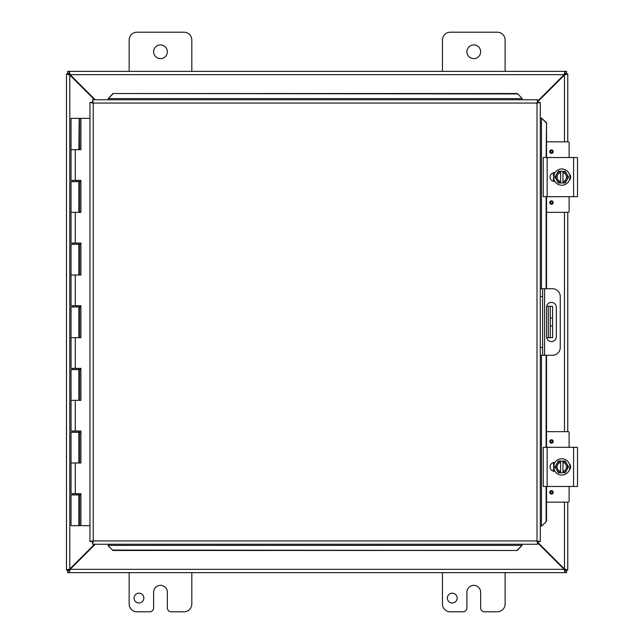 <?xml version="1.0" encoding="UTF-8"?>
<svg xmlns="http://www.w3.org/2000/svg" width="644" height="644" viewBox="0 0 644 644"><rect width="100%" height="100%" fill="white"/><g stroke="black" fill="none" stroke-linecap="round" stroke-linejoin="round"><path stroke-width="0.97" d="M457.16 598.075A4.902 4.902 0 0 1 449.802 602.325A4.902 4.902 0 0 1 449.802 593.832A4.902 4.902 0 0 1 457.16 598.075M505.113 572.637L505.113 603.967A7.833 7.833 0 0 1 497.281 611.8L484.562 611.8A3.912 3.912 0 0 1 480.641 607.888L480.641 592.222A6.859 6.859 0 0 0 473.783 585.356A6.859 6.859 0 0 0 466.916 592.222L466.916 607.888A3.912 3.912 0 0 1 463.004 611.8L450.285 611.8A7.833 7.833 0 0 1 442.452 603.967L442.452 572.637M129.154 71.363L129.154 40.033A7.833 7.833 0 0 1 136.987 32.2L183.983 32.2A7.833 7.833 0 0 1 191.815 40.033L191.815 71.363M167.343 51.778A6.859 6.859 0 0 1 157.055 57.727A6.859 6.859 0 0 1 157.055 45.837A6.859 6.859 0 0 1 167.343 51.778M143.862 598.075A4.902 4.902 0 0 1 136.512 602.325A4.902 4.902 0 0 1 136.512 593.832A4.902 4.902 0 0 1 143.862 598.075M191.815 572.637L191.815 603.967A7.833 7.833 0 0 1 183.983 611.8L171.264 611.8A3.912 3.912 0 0 1 167.343 607.888L167.343 592.222A6.859 6.859 0 0 0 160.485 585.356A6.859 6.859 0 0 0 153.626 592.222L153.626 607.888A3.912 3.912 0 0 1 149.706 611.8L136.987 611.8A7.833 7.833 0 0 1 129.154 603.967L129.154 572.637M550.274 337.665L552.592 337.665L552.592 325.912L550.274 325.912L550.274 337.665L546.643 337.665M550.274 306.335L550.274 318.088L552.592 318.088L552.592 306.335L546.643 306.335M552.592 318.088L552.592 325.912M550.274 318.088L550.274 325.912M442.452 71.363L442.452 40.033A7.833 7.833 0 0 1 450.285 32.2L497.281 32.2A7.833 7.833 0 0 1 505.113 40.033L505.113 71.363M480.641 51.778A6.859 6.859 0 0 1 470.353 57.727A6.859 6.859 0 0 1 470.353 45.837A6.859 6.859 0 0 1 480.641 51.778M94.539 544.244L69.794 568.998L66.493 569.972L66.493 74.028L69.794 75.002L94.539 99.756M95.231 99.756L70.14 74.656L69.158 71.363L565.102 71.363L564.128 74.656L537.635 101.148M537.635 101.841L564.474 75.002L567.766 74.028L567.766 141.857M537.635 542.852L564.128 569.344L565.102 572.637L69.158 572.637L70.14 569.344L95.231 544.244M68.811 569.972L66.493 570.165L68.811 569.972L69.794 568.998L69.794 75.002L68.811 74.028L66.493 74.028L68.811 74.028M567.766 502.143L567.766 569.972L564.474 568.998L537.635 542.159M564.474 502.143L564.474 568.998L565.448 569.972L567.766 569.972L565.448 569.972M565.448 74.028L567.766 74.028L565.448 74.028L564.474 75.002L564.474 141.857M567.766 212.343L567.766 431.657M69.81 568.974A2.19 2.19 0 0 1 70.156 569.32L69.158 570.318L69.158 572.637L67.652 572.637L67.652 570.318L69.158 570.318M565.102 570.318L566.607 570.318L566.607 572.637L565.102 572.637L565.102 570.318L564.128 569.344L70.14 569.344M69.158 73.682L67.652 73.682L67.652 71.363L69.158 71.363L69.158 73.682L70.14 74.656L564.128 74.656L565.102 73.682L565.102 71.363L566.607 71.363L566.607 73.682L565.102 73.682M540.3 355.287L542.618 355.287L542.618 347.454L540.3 347.454M542.618 355.287L552.415 355.287A7.833 7.833 0 0 0 560.248 347.454L560.248 296.546A7.833 7.833 0 0 0 552.415 288.713L540.3 288.713M540.3 296.546L542.618 296.546L542.618 288.713M556.336 307.325L556.336 336.675A4.894 4.894 0 0 1 551.441 341.57A4.894 4.894 0 0 1 546.547 336.675L546.547 307.325A4.894 4.894 0 0 1 551.441 302.43A4.894 4.894 0 0 1 556.336 307.325M542.618 296.546L542.618 347.454M108.264 545.846L112.966 550.475L108.264 545.846M108.264 545.444L108.264 544.244M112.966 550.073L517.277 550.475L521.978 545.444L517.277 550.073M521.978 545.444L521.978 544.244M541.902 525.915L546.531 521.213L541.902 525.915M541.499 525.915L540.3 525.915M546.128 521.213L546.128 486.478M546.128 447.322L546.128 355.287M546.128 288.713L546.128 196.678M546.128 157.522L546.531 122.787L541.499 118.085L546.128 122.787M541.499 118.085L540.3 118.085M521.978 98.154L517.277 93.525L521.978 98.154M521.978 98.556L521.978 99.756M517.277 93.927L112.966 93.525L108.264 98.556L112.966 93.927M108.264 98.556L108.264 99.756M546.531 521.213L546.531 486.478M546.531 447.322L546.531 355.287M546.531 288.713L546.531 196.678M546.531 157.522L546.531 122.787M112.966 550.475L517.277 550.475M517.277 93.525L112.966 93.525M92.607 99.756L93.235 103.056L92.607 102.074L92.607 99.756L537.635 99.756L537.007 103.056L537.635 102.074L537.635 99.756M92.704 544.14L93.235 540.944L537.007 540.944L537.007 103.056L540.3 102.42L540.3 541.58L537.007 540.944L537.635 544.244L92.607 544.244L93.235 540.944L92.261 541.58L89.943 541.58L93.235 540.944L92.607 541.926L92.607 544.244M90.039 102.525L93.235 103.056L92.261 102.42L89.943 102.42L93.235 103.056L93.235 540.944L90.039 541.475M540.203 102.525L537.007 103.056L537.981 102.42L540.3 102.42M540.203 541.475L537.007 540.944L537.635 541.926L537.635 544.244M89.943 541.58L89.943 102.42M537.007 540.944L537.981 541.58L540.3 541.58M80.572 493.69L80.572 494.938L71.033 494.938L71.033 525.641L80.733 525.641L80.733 493.69M80.572 431.029L80.572 432.277L78.858 432.277L78.842 431.029M80.572 368.368L80.572 369.624L78.858 369.624L78.842 368.368M80.572 305.707L80.572 306.963L78.858 306.963L78.842 305.707M80.572 243.046L80.572 244.301L78.858 244.301L78.842 243.046M80.572 180.392L80.572 181.64L78.858 181.64L78.842 180.392M79.389 149.69L79.389 118.359L79.188 149.69M79.389 118.359L80.903 118.359L80.903 149.69L71.033 149.69L78.858 149.69L79.188 118.359M78.858 525.641L78.842 493.69M78.858 118.359L71.033 118.359L71.033 180.392L80.903 180.392L80.903 212.343L71.033 212.343L78.858 212.343L78.858 181.64L71.033 181.64L71.033 243.046L80.903 243.046L80.903 275.004L71.033 275.004L78.858 275.004L78.858 244.301L71.033 244.301L71.033 305.707L80.903 305.707L80.903 337.665L71.033 337.665L78.858 337.665L78.858 306.963L71.033 306.963L71.033 368.368L80.903 368.368L80.903 400.327L71.033 400.327L78.858 400.327L78.858 369.624L71.033 369.624L71.033 431.029L80.903 431.029L80.903 462.988L71.033 462.988L78.858 462.988L78.858 432.277L71.033 432.277L71.033 493.69L80.903 493.69L80.903 525.641L89.943 525.641M80.733 149.69L80.733 118.359M80.733 212.343L80.733 180.392M80.733 275.004L80.733 243.046M80.733 337.665L80.733 305.707M80.733 400.327L80.733 368.368M80.733 462.988L80.733 431.029M89.943 118.359L80.903 118.359M577.507 447.322L543.23 447.322L543.23 486.478L577.507 486.478L577.507 448.256M577.507 455.558L577.507 454.946M577.507 478.854L577.507 478.299M554.927 471.303L554.492 471.303A4.403 4.403 0 0 1 550.089 466.9A4.403 4.403 0 0 1 554.492 462.497L554.927 462.497M569.272 463.704A4.403 4.403 0 0 1 569.272 470.096M560.602 472.776L558.388 472.776L556.69 469.838A5.877 5.877 0 0 0 560.602 472.656L560.602 461.144A5.877 5.877 0 0 0 556.69 463.962L558.388 461.024L562.953 461.024L562.953 472.656A5.877 5.877 0 0 0 562.953 461.144L565.166 461.024L568.563 466.9L565.166 472.776L560.602 472.776M562.953 462.352A4.701 4.701 0 0 1 562.953 471.448M560.602 471.448A4.701 4.701 0 0 1 560.602 462.352M556.69 463.962A5.877 5.877 0 0 0 556.69 469.838L554.991 466.9L556.69 463.962M569.924 466.9A8.147 8.147 0 0 1 557.704 473.952A8.147 8.147 0 0 1 557.704 459.848A8.147 8.147 0 0 1 569.924 466.9M551.489 494.077A1.723 1.723 0 0 1 549.992 491.493A1.723 1.723 0 0 1 552.979 491.493A1.723 1.723 0 0 1 551.489 494.077M551.489 443.169A1.723 1.723 0 0 1 549.992 440.585A1.723 1.723 0 0 1 552.979 440.585A1.723 1.723 0 0 1 551.489 443.169M553.462 471.183L553.462 469.315M553.462 464.477L553.462 462.617M569.127 486.478L569.127 501.209A0.942 0.942 0 0 1 568.185 502.143L546.531 502.143M546.531 431.657L568.185 431.657A0.942 0.942 0 0 1 569.127 432.591L569.127 447.322M577.507 157.522L543.23 157.522L543.23 196.678L577.507 196.678L577.507 158.456M577.507 165.758L577.507 188.499M554.927 181.503L554.492 181.503A4.403 4.403 0 0 1 550.089 177.1A4.403 4.403 0 0 1 554.492 172.697L554.927 172.697M569.272 173.904A4.403 4.403 0 0 1 569.272 180.296M560.602 182.977L558.388 182.977L556.69 180.038A5.877 5.877 0 0 0 560.602 182.856L560.602 171.344A5.877 5.877 0 0 0 556.69 174.162L558.388 171.224L562.953 171.224L562.953 182.856A5.877 5.877 0 0 0 562.953 171.344L565.166 171.224L568.563 177.1L565.166 182.977L560.602 182.977M562.953 172.552A4.701 4.701 0 0 1 562.953 181.648M560.602 181.648A4.701 4.701 0 0 1 560.602 172.552M556.69 174.162A5.877 5.877 0 0 0 556.69 180.038L554.991 177.1L556.69 174.162M569.924 177.1A8.147 8.147 0 0 1 557.704 184.152A8.147 8.147 0 0 1 557.704 170.048A8.147 8.147 0 0 1 569.924 177.1M551.489 204.277A1.723 1.723 0 0 1 549.992 201.693A1.723 1.723 0 0 1 552.979 201.693A1.723 1.723 0 0 1 551.489 204.277M551.489 153.369A1.723 1.723 0 0 1 549.992 150.785A1.723 1.723 0 0 1 552.979 150.785A1.723 1.723 0 0 1 551.489 153.369M553.462 181.383L553.462 179.515M553.462 174.677L553.462 172.817M569.127 196.678L569.127 211.409A0.942 0.942 0 0 1 568.185 212.343L546.531 212.343M546.531 141.857L568.185 141.857A0.942 0.942 0 0 1 569.127 142.791L569.127 157.522M548.318 306.335L548.318 337.665M564.474 431.657L564.474 212.343M544.582 355.287L544.582 288.713M521.978 545.396L108.264 545.396M541.451 118.085L541.451 288.713M541.451 355.287L541.451 525.915M108.264 98.604L521.978 98.604M537.007 103.056L93.235 103.056M79.389 525.641L79.389 494.938M79.188 494.938L79.188 525.641M79.389 462.988L79.389 432.277M79.188 432.277L79.188 462.988M79.389 400.327L79.389 369.624M79.188 369.624L79.188 400.327M79.389 337.665L79.389 306.963M79.188 306.963L79.188 337.665M79.389 275.004L79.389 244.301M79.188 244.301L79.188 275.004M79.389 212.343L79.389 181.64M79.188 181.64L79.188 212.343M75.284 149.69L75.284 180.392M75.284 212.343L75.284 243.046M75.284 275.004L75.284 305.707M75.284 337.665L75.284 368.368M75.284 400.327L75.284 431.029M75.284 462.988L75.284 493.69M573.587 447.322L573.587 486.478M547.15 486.478L547.15 447.322M551.489 493.36A1.006 1.006 0 0 1 550.62 491.855A1.006 1.006 0 0 1 552.351 491.855A1.006 1.006 0 0 1 551.489 493.36M551.489 442.444A1.006 1.006 0 0 1 550.62 440.947A1.006 1.006 0 0 1 552.351 440.947A1.006 1.006 0 0 1 551.489 442.444M573.587 157.522L573.587 196.678M547.15 196.678L547.15 157.522M551.489 203.56A1.006 1.006 0 0 1 550.62 202.055A1.006 1.006 0 0 1 552.351 202.055A1.006 1.006 0 0 1 551.489 203.56M551.489 152.644A1.006 1.006 0 0 1 550.62 151.147A1.006 1.006 0 0 1 552.351 151.147A1.006 1.006 0 0 1 551.489 152.644M73.062 180.392L73.062 181.64M73.062 243.046L73.062 244.301M73.062 305.707L73.062 306.963M73.062 368.368L73.062 369.624M73.062 431.029L73.062 432.277M73.062 493.69L73.062 494.938M76.829 180.392L76.829 181.64M76.829 243.046L76.829 244.301M76.829 305.707L76.829 306.963M76.829 368.368L76.829 369.624M76.829 431.029L76.829 432.277M76.829 493.69L76.829 494.938M570.246 465.073L570.439 466.989M553.784 463.575L554.315 471.295L553.671 469.943L554.315 462.505L553.655 463.905M553.429 469.226L553.953 470.619M570.246 175.273L570.439 177.189M554.315 181.495L553.671 180.143L554.315 172.705L553.655 174.105M553.904 180.706L553.252 178.638M553.276 175.418L553.784 173.775M553.429 179.426L553.953 180.819"/></g></svg>
